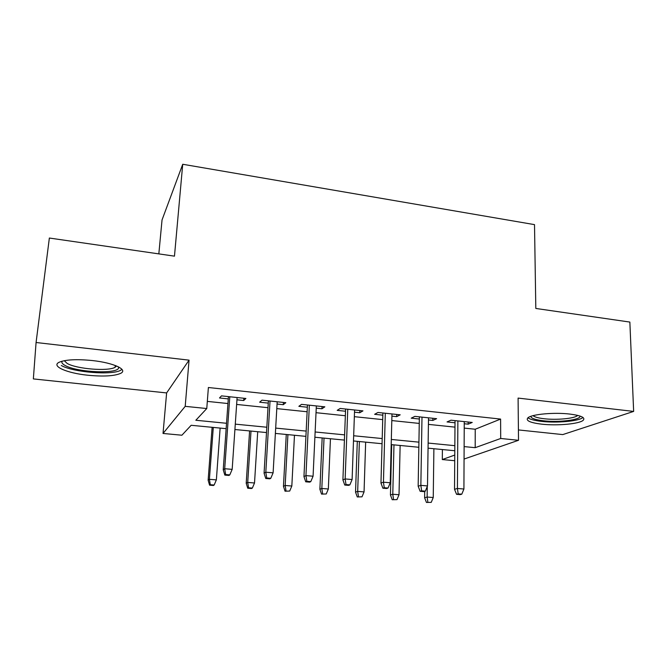<?xml version="1.0" encoding="UTF-8"?>
<svg xmlns="http://www.w3.org/2000/svg" width="667" height="667" viewBox="0 0 667 667"><rect width="100%" height="100%" fill="white"/><g stroke="black" fill="none" stroke-linecap="round" stroke-linejoin="round"><path stroke-width="1" d="M87.877 375.238C103.418 376.713 114.332 376.088 120.627 373.37C128.356 369.768 113.857 362.831 92.321 360.547C76.605 359.013 65.549 359.58 59.146 362.256C50.759 366.175 67.1 373.17 87.877 375.238M541.671 424.162C556.995 425.938 579.156 423.979 583.15 420.335C585.668 417.642 581.207 415.549 569.751 414.057C554.16 412.181 531.807 414.249 527.972 417.759C525.371 420.577 529.94 422.711 541.671 424.162M226.146 428.664L191.162 425.288L181.899 435.217L163.031 433.458L185.209 406.345L206.77 408.538L195.84 420.26L226.53 423.278M158.829 253.885L162.039 219.943L182.725 164.265L174.471 256.153L49.358 238.036L36.076 342.505L33.35 378.914L166.625 392.93L163.031 433.458M518.417 429.932L562.765 434.592L633.65 411.414L518.092 398.091L518.517 440.295L464.065 459.046M454.727 460.714L442.296 459.555L454.769 455.052M442.404 449.55L442.296 459.555M182.725 164.265L534.509 224.629L535.818 308.454L629.856 322.069L633.65 411.414M236.952 399.808L243.697 400.517L245.898 398.466L221.477 395.873L219.501 397.966L228.272 398.891M277.063 404.035L283.275 404.686L285.826 402.693L261.981 400.167L259.638 402.201L268.267 403.11M316.233 408.154L321.953 408.763L324.837 406.828L301.542 404.36L298.858 406.328L307.345 407.22M354.51 412.189L359.746 412.74L362.948 410.872L340.187 408.454L337.177 410.363L345.523 411.239M391.913 416.133L396.69 416.633L400.2 414.816L377.956 412.464L374.629 414.307L382.841 415.174M428.481 419.977L432.816 420.435L436.618 418.676L414.866 416.375L411.239 418.167L419.335 419.018M464.215 428.097L475.229 429.24L500.6 419.076L208.387 387.51L206.77 408.538M207.32 401.392L227.939 403.535M236.635 404.435L267.992 407.695M276.797 408.613L307.12 411.764M316.025 412.69L345.356 415.741M354.352 416.675L382.725 419.626M391.804 420.569L419.251 423.42M428.414 424.379L454.977 427.138M464.24 423.745L468.151 424.162L472.228 422.453L450.959 420.202L447.048 421.936L455.011 422.778M166.625 392.93L189.053 360.147L36.076 342.505M189.053 360.147L185.209 406.345M500.6 419.076L500.7 438.477L518.517 440.295M454.802 450.742L428.064 448.166M418.843 447.274L391.195 444.606M382.058 443.722L353.485 440.962M344.422 440.087L314.882 437.235M305.92 436.368L275.371 433.417M266.5 432.558L234.909 429.515M464.124 446.598L475.196 447.682L500.7 438.477M235.284 424.137L266.825 427.23M275.679 428.097L306.178 431.09M315.132 431.974L344.622 434.867M353.668 435.751L382.199 438.553M391.329 439.453L418.926 442.154M428.139 443.063L454.844 445.681M475.229 429.24L475.196 447.682M468.159 422.019L468.151 424.162M432.85 418.276L432.816 420.435M396.748 414.449L396.69 416.633M359.821 410.538L359.746 412.74M322.053 406.536L321.953 408.763M283.4 402.443L283.275 404.686M243.847 398.249L243.697 400.517M455.027 420.627L454.519 489.286L457.42 488.469L457.879 420.935M458.187 493.888L456.562 494.322L460.155 494.622L461.789 494.189L458.187 493.888L457.42 488.469L463.915 489.019L464.249 421.611M454.519 489.286L456.562 494.322M461.789 494.189L463.915 489.019M426.446 502.459L431.249 502.351L426.446 502.459L424.612 497.749L427.13 497.04L433.242 497.532L433.892 448.724M427.855 502.084L427.13 497.04L427.289 486.435M424.612 497.749L424.712 491.346M433.242 497.532L431.249 502.351M580.007 416.058C581.132 419.877 558.829 422.628 543.43 420.777C535.226 419.801 531.015 418.326 530.815 416.341M533.058 415.658C534.601 417.042 538.336 418.067 544.255 418.751C556.545 420.202 574.287 418.576 577.464 415.608L577.697 415.391M527.972 417.767C530.057 419.393 534.634 420.602 541.712 421.402C556.928 423.178 578.931 421.202 582.891 417.534L582.975 417.459M118.501 366.883L118.593 367.392C119.985 374.245 77.364 372.678 65.058 365.433C62.323 363.932 61.331 362.514 62.089 361.18M64.249 360.697L67.159 363.432C76.638 369.034 108.362 371.544 115.099 367.284L116.55 365.991M61.339 365.508C73.295 372.411 112.423 375.446 120.752 370.218L121.969 369.368M419.368 416.85L418.159 486.218L420.852 485.368L421.994 417.133M421.644 490.845L420.143 491.304L423.82 491.612L425.338 491.154L421.644 490.845L420.852 485.368L427.497 485.926L428.514 417.817M418.159 486.218L420.143 491.304M425.338 491.154L427.497 485.926M382.908 412.99L380.965 483.075L383.442 482.191L385.301 413.24M384.259 487.735L382.875 488.211L386.643 488.519L388.036 488.052L384.259 487.735L383.442 482.191L390.237 482.766L391.971 413.949M380.965 483.075L382.875 488.211M388.036 488.052L390.237 482.766M345.606 409.029L342.905 479.856L345.147 478.939L347.765 409.263M345.998 484.559L344.747 485.051L348.599 485.368L349.867 484.876L345.998 484.559L345.147 478.939L352.109 479.531L354.586 409.988M342.905 479.856L344.747 485.051M349.867 484.876L352.109 479.531M307.454 404.986L303.952 476.563L305.953 475.613L309.355 405.194M306.837 481.299L305.719 481.807L309.663 482.133L310.789 481.632L306.837 481.299L305.953 475.613L313.073 476.221L316.341 405.928M303.952 476.563L305.719 481.807M310.789 481.632L313.073 476.221M392.221 499.733L396.99 499.616L392.221 499.733L390.437 494.981L392.78 494.239L399.016 494.747L400.133 445.464M393.522 499.341L392.78 494.239L393.98 444.872M390.437 494.981L391.696 444.647M399.016 494.747L396.99 499.616M357.262 496.948L361.998 496.823L357.262 496.948L355.536 492.146L357.679 491.387L364.057 491.904L365.658 442.138M358.454 496.54L357.679 491.387L359.38 441.529M355.536 492.146L357.295 441.329M364.057 491.904L361.998 496.823M321.544 494.105L326.238 493.972L321.544 494.105L319.885 489.261L321.827 488.469L328.339 488.994L330.448 438.736M322.628 493.68L321.827 488.469L324.029 438.119M319.885 489.261L322.161 437.936M328.339 488.994L326.238 493.972M285.042 491.195L289.703 491.054L285.042 491.195L283.45 486.301L285.176 485.484L291.829 486.026L294.472 435.259M286.001 490.754L285.176 485.484L287.919 434.626M283.45 486.301L286.268 434.467M291.829 486.026L289.703 491.054M268.401 400.85L264.074 473.195L265.816 472.211L270.043 401.025M266.725 477.964L265.749 478.489L269.793 478.823L270.777 478.306L266.725 477.964L265.816 472.211L273.111 472.828L277.189 401.784M264.074 473.195L265.749 478.489M270.777 478.306L273.111 472.828M247.732 488.219L251.501 488.519L252.351 488.069L248.566 487.769L247.732 488.219L246.206 483.283L247.715 482.433L254.519 482.991L257.712 431.716M248.566 487.769L247.715 482.433L251.009 431.065M246.206 483.283L249.591 430.932M254.519 482.991L252.351 488.069M228.431 396.615L223.228 469.743L224.704 468.726L229.798 396.757M225.646 474.545L224.821 475.096L228.956 475.438L229.798 474.896L225.646 474.545L224.704 468.726L232.174 469.36L237.11 397.532M223.228 469.743L224.821 475.096M229.798 474.896L232.174 469.36M209.58 485.184L213.432 485.493L214.157 485.017L210.288 484.709L209.58 485.184L208.137 480.198L209.405 479.315L216.366 479.881L220.135 428.081M210.288 484.709L209.405 479.315L213.29 427.422M208.137 480.198L212.114 427.305M216.366 479.881L214.157 485.017M117.901 366.592L118.593 367.392M115.283 365.491L115.099 367.284"/></g></svg>
